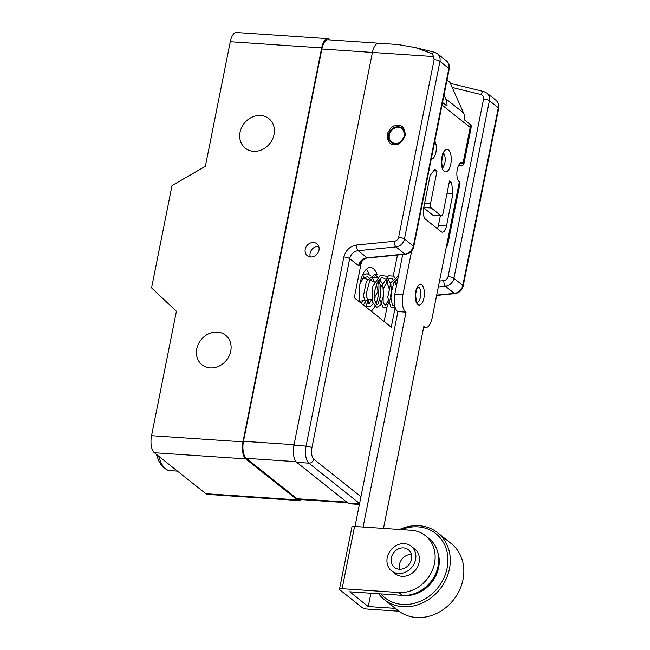 <?xml version="1.0" encoding="UTF-8"?>
<svg xmlns="http://www.w3.org/2000/svg" width="650" height="650" viewBox="0 0 650 650"><rect width="100%" height="100%" fill="white"/><g stroke="black" fill="none" stroke-linecap="round" stroke-linejoin="round"><path stroke-width="0.97" d="M339.495 589.217L351.934 526.971A4.501 1.17 11.3 0 1 354.567 526.435L342.127 588.681A4.501 1.17 -168.7 0 0 339.495 589.217A4.501 1.17 -168.7 0 0 339.861 589.826L361.969 607.417A4.501 1.17 -168.7 0 0 367.794 609.107L398.954 611.211M370.939 593.222L368.274 606.539L395.346 608.367M383.476 528.385L423.832 326.438M446.477 246.196A9.002 2.332 -168.7 0 0 447.631 245.351A9.002 2.332 -168.7 0 0 446.891 244.132L432.087 318.191A13.504 5.866 -86.1 0 1 425.831 327.405A13.504 5.866 -86.1 0 1 424.011 326.576M446.891 244.132L459.331 181.886A9.002 2.332 11.3 0 1 460.062 183.105L447.631 245.351M459.331 181.886A9.904 4.306 -86.1 0 1 457.048 170.787A9.904 4.306 -86.1 0 1 461.866 162.63A9.904 4.306 -86.1 0 1 463.076 163.126L460.606 162.963M458.583 165.417A9.002 2.332 -168.7 0 0 463.816 164.344A9.002 2.332 -168.7 0 0 463.076 163.126L470.202 127.441A9.002 2.332 11.3 0 1 470.941 128.659L463.816 164.344M447.029 80.064L449.954 82.388L463.531 112.929A18.005 15.527 128.5 0 1 464.839 120.201L470.543 124.743L471.282 125.856L470.941 128.659M442.552 102.472L447.013 106.023A18.005 15.527 -51.5 0 0 445.705 98.743L463.531 112.929M444.048 95.006L445.705 98.743M437.409 228.686A9.002 3.916 -86.1 0 0 438.401 225.485L440.343 215.776M441.358 215.849L433.266 215.304A3.599 1.568 -86.1 0 1 432.827 215.118L440.919 215.662A3.599 1.568 93.9 0 0 441.358 215.849A3.599 1.568 93.9 0 0 443.024 213.387L449.499 180.984L451.636 182.691L452.969 193.619L446.493 226.029A9.002 3.916 93.9 0 1 442.317 232.172A9.002 3.916 93.9 0 1 441.22 231.717L425.539 219.237A9.002 3.916 93.9 0 1 423.678 207.87L430.154 175.459L434.882 169.357L437.019 171.056L430.552 203.458A3.599 1.568 93.9 0 0 431.291 208.008L440.919 215.662M423.678 207.838L432.827 215.118M397.914 311.716L355.006 526.467M397.743 311.561A13.504 5.866 -86.1 0 1 394.769 294.385L402.732 254.516M431.234 159.12A9.904 4.306 93.9 0 0 431.299 159.128A9.904 4.306 93.9 0 0 435.906 152.295A9.904 4.306 93.9 0 0 434.842 141.074M394.769 294.385L402.862 294.929L411.645 250.973M397.735 311.569L405.827 312.114A13.504 5.866 93.9 0 1 402.862 294.929M391.601 570.871L395.168 573.706A15.754 13.593 -51.5 0 0 415.61 569.839A15.754 13.593 -51.5 0 0 414.781 549.055L411.223 546.211A15.754 13.593 -51.5 0 0 397.012 545.098A15.754 13.593 -51.5 0 0 387.254 557.586A15.754 13.593 -51.5 0 0 391.601 570.871A15.754 13.593 -51.5 0 0 412.043 567.003A15.754 13.593 -51.5 0 0 411.223 546.211M354.567 526.435L411.19 530.254A32.858 28.34 -51.5 0 1 425.433 535.665L429 538.501A32.858 28.34 -51.5 0 1 435.354 574.405A32.858 28.34 -51.5 0 1 402.317 595.343L349.741 591.793L368.274 606.539M342.127 588.681L398.759 592.508A32.858 28.34 -51.5 0 0 431.787 571.569A32.858 28.34 -51.5 0 0 425.433 535.665M447.054 193.213L452.969 193.619M449.191 182.52L451.636 182.691M433.737 170.836L437.019 171.056M363.098 527.012L406.006 312.26M442.666 166.92A6.752 2.933 93.9 0 0 444.957 162.524A6.752 2.933 93.9 0 0 443.536 153.985M384.41 599.666L397.954 610.447A42.762 36.887 -51.5 0 0 421.233 617.5A42.762 36.887 -51.5 0 0 460.517 587.868A42.762 36.887 -51.5 0 0 451.206 543.522L437.661 532.74A42.762 36.887 128.5 0 1 446.964 577.094A42.762 36.887 128.5 0 1 407.68 606.718A42.762 36.887 128.5 0 1 384.41 599.666A42.762 36.887 128.5 0 1 378.674 593.742M399.588 529.474A42.762 36.887 128.5 0 1 437.661 532.74M438.067 566.199A31.509 27.178 128.5 0 1 417.105 592.548M437.751 552.142A31.509 27.178 128.5 0 1 431.592 582.554A31.509 27.178 128.5 0 1 403.333 595.392M380.835 593.889A40.966 35.336 -51.5 0 0 407.111 604.443A40.966 35.336 -51.5 0 0 447.826 557.107A40.966 35.336 -51.5 0 0 401.359 529.596M391.3 557.863A11.253 9.709 -51.5 0 0 394.404 567.352A11.253 9.709 -51.5 0 0 409.004 564.59A11.253 9.709 -51.5 0 0 408.419 549.738A11.253 9.709 -51.5 0 0 398.263 548.941A11.253 9.709 -51.5 0 0 391.3 557.863M411.409 554.393A11.253 9.709 -51.5 0 0 399.498 564.387A11.253 9.709 -51.5 0 0 399.612 569.221M301.34 499.598A13.504 5.866 -86.1 0 1 298.927 500.557A13.504 5.866 -86.1 0 1 297.277 499.874L245.765 458.884A13.504 5.866 -86.1 0 1 242.97 441.837L151.556 435.671L176.418 311.277L151.572 287.893L172.014 185.567L205.384 166.311L230.279 41.722L321.693 47.889A13.504 5.866 -86.1 0 1 327.949 38.667A13.504 5.866 -86.1 0 1 329.599 39.349L330.354 39.959M253.476 151.312A18.907 16.307 -51.5 0 0 272.48 139.263A18.907 16.307 -51.5 0 0 268.824 118.609A18.907 16.307 -51.5 0 0 244.294 123.248A18.907 16.307 -51.5 0 0 245.278 148.2A18.907 16.307 -51.5 0 0 253.476 151.312M242.97 441.837L321.693 47.889M210.194 367.9A18.907 16.307 -51.5 0 0 229.198 355.851A18.907 16.307 -51.5 0 0 225.542 335.197A18.907 16.307 -51.5 0 0 201.013 339.836A18.907 16.307 -51.5 0 0 202.004 364.788A18.907 16.307 -51.5 0 0 210.194 367.9M378.649 43.217L328.136 39.804A13.504 5.866 93.9 0 0 321.88 49.026L243.498 441.269A13.504 5.866 93.9 0 0 246.293 458.315L296.067 461.671M346.702 502.084L297.091 498.737A13.504 5.866 93.9 0 0 298.74 499.419L347.482 502.71M297.091 498.737L246.293 458.315M313.56 242.474A7.654 6.597 128.5 0 1 316.875 243.734A7.654 6.597 128.5 0 1 317.273 253.833A7.654 6.597 128.5 0 1 307.344 255.71A7.654 6.597 128.5 0 1 305.866 247.349A7.654 6.597 128.5 0 1 313.56 242.474M359.409 504.433L349.602 503.774A13.504 5.866 -86.1 0 1 347.961 503.084L296.733 462.321A13.504 5.866 -86.1 0 1 293.938 445.274L372.434 52.439A13.504 5.866 -86.1 0 1 378.69 43.217A13.504 5.866 -86.1 0 1 378.901 43.241M321.88 49.026L433.558 56.558L432.242 53.755L415.561 47.613L398.052 44.525L378.69 43.217M395.111 307.832L391.251 327.153L354.283 297.733L361.059 263.819L362.359 260.488M360.953 496.706L313.763 459.152C311.716 456.901 311.098 453.107 311.902 447.785L349.7 258.627L358.613 265.72L361.92 260.902C365.113 258.57 367.047 257.603 367.738 257.985A4.501 1.747 84.3 0 1 367.096 257.757A9.002 7.768 -51.5 0 0 358.613 265.72L361.059 263.819M384.174 321.523L387.018 307.279M392.519 279.752L392.722 278.761M393.283 275.933L397.459 255.044M360.238 302.477A22.506 9.782 -86.1 0 1 360.149 282.848A22.506 9.782 -86.1 0 1 370.573 267.483A22.506 9.782 -86.1 0 1 377.154 274.861M378.446 280.353A22.506 9.782 -86.1 0 1 375.968 303.916M374.749 306.548A22.506 9.782 -86.1 0 1 371.134 311.147M366.397 269.23A22.506 9.782 -86.1 0 1 369.062 274.316M369.094 299.78A22.506 9.782 -86.1 0 1 367.884 303.371M366.665 306.004A22.506 9.782 -86.1 0 1 366.039 307.092M363.967 300.552L360.669 301.056A11.7 5.086 -86.1 0 1 359.929 301.039M366.641 300.146L369.736 299.683A9.718 4.225 -86.1 0 1 366.161 295.352M369.972 280.386A9.718 4.225 -86.1 0 1 371.012 280.377A9.718 4.225 -86.1 0 1 371.036 280.386A9.718 4.225 -86.1 0 1 371.053 280.386M391.202 142.447A9.002 7.768 128.5 0 1 389.675 132.641A9.002 7.768 128.5 0 1 398.669 127.01A9.002 7.768 128.5 0 1 402.415 128.367M395.281 143.382C398.816 144.04 401.854 141.562 404.389 135.964C404.129 130.171 402.147 127.359 398.45 127.522A8.377 7.223 128.5 0 0 389.342 134.948A8.377 7.223 128.5 0 0 395.281 143.382M318.752 246.407A7.654 6.597 -51.5 0 0 318.459 246.374A7.654 6.597 -51.5 0 0 311.748 249.649A7.654 6.597 -51.5 0 0 310.367 256.945M151.556 435.671A13.504 5.866 93.9 0 0 154.351 452.717L245.765 458.884M297.277 499.874L205.863 493.707L154.351 452.717M205.863 493.707A13.504 5.866 93.9 0 0 207.513 494.39L298.927 500.557M327.949 38.667L236.535 32.5A13.504 5.866 93.9 0 0 230.279 41.722M442.041 105.032L470.202 127.441A18.005 15.527 -51.5 0 0 470.543 124.743M423.751 207.496L431.291 208.008M424.637 203.06L430.552 203.458M438.401 225.485L446.493 226.029M398.759 592.508L402.317 595.343M450.783 164.214A11.253 4.891 -86.1 0 1 442.252 168.131A11.253 4.891 -86.1 0 1 445.941 149.671A11.253 4.891 -86.1 0 1 450.783 164.214M423.93 298.017A10.351 4.501 -86.1 0 1 416.089 301.616A10.351 4.501 -86.1 0 1 419.477 284.627A10.351 4.501 -86.1 0 1 423.93 298.017M417.064 302.226A7.654 3.323 93.9 0 0 420.436 297.001A7.654 3.323 93.9 0 0 418.852 287.341A7.654 3.323 93.9 0 0 418.096 286.975M243.498 441.269L294.06 444.681M415.561 47.613L434.427 52.244A4.501 2.121 103.8 0 0 432.242 53.755M449.239 69.03A4.501 1.17 -168.7 0 0 448.866 68.421A9.002 7.768 -51.5 0 0 446.379 60.832L437.474 53.739A9.002 7.768 128.5 0 1 439.952 61.328L448.866 68.421L413.376 246.057A4.501 1.17 11.3 0 1 413.741 246.667L449.239 69.03C449.816 65.748 448.866 63.009 446.379 60.832M413.741 246.667C412.604 250.973 409.874 253.5 405.527 254.239A4.501 1.747 -95.7 0 1 404.885 254.012A9.002 7.768 -51.5 0 0 413.376 246.057L404.463 238.964A9.002 7.768 128.5 0 1 395.98 246.919L404.885 254.012L367.096 257.757L358.183 250.672L395.98 246.919A4.501 1.747 -95.7 0 1 394.387 241.248L356.598 245.001C349.984 246.196 345.743 250.169 343.874 256.937L306.069 446.095A4.501 1.17 11.3 0 1 311.902 447.785M452.213 87.466L481.016 94.543C482.999 95.225 483.852 96.704 483.576 98.987L448.077 276.616C447.452 278.874 446.038 280.199 443.836 280.597L439.514 281.027M448.077 276.616A4.501 1.17 11.3 0 1 453.903 278.306A9.002 7.768 128.5 0 1 445.421 286.268A4.501 1.747 -95.7 0 1 443.836 280.597M481.016 94.543A4.501 2.121 -76.2 0 1 483.868 91.593L486.915 93.08A9.002 7.768 128.5 0 1 489.401 100.677A4.501 1.17 -168.7 0 0 483.576 98.987M438.327 286.967L445.421 286.268L454.334 293.361A9.002 7.768 -51.5 0 0 462.816 285.399A4.501 1.17 11.3 0 1 463.19 286.008C462.052 290.322 459.314 292.849 454.976 293.589L436.646 295.401M489.401 100.677L453.903 278.306L462.816 285.399L498.314 107.77L489.401 100.677M343.874 256.937A4.501 1.17 -168.7 0 1 349.7 258.627A9.002 7.768 128.5 0 1 358.183 250.672A4.501 1.747 -95.7 0 1 356.598 245.001M463.19 286.008L498.68 108.371A4.501 1.17 11.3 0 0 498.314 107.77A9.002 7.768 -51.5 0 0 495.828 100.173L486.915 93.08M454.976 293.589A4.501 1.747 84.3 0 1 454.334 293.361L436.702 295.108M404.463 238.964L439.952 61.328A4.501 1.17 -168.7 0 0 434.127 59.638L398.637 237.274A4.501 1.17 11.3 0 1 404.463 238.964M296.733 462.321L308.864 463.141A4.501 3.884 -51.5 0 0 313.763 459.152M293.938 445.274L306.069 446.095A13.504 5.866 -86.1 0 0 308.864 463.141L359.588 503.506M398.637 237.274C398.011 239.525 396.598 240.849 394.387 241.248M433.558 56.558L434.127 59.638M359.523 503.864L347.961 503.084M398.125 125.336C393.933 124.499 390.26 127.489 387.108 134.314C387.481 141.375 389.878 144.779 394.29 144.519C398.483 145.356 402.155 142.366 405.308 135.541C404.934 128.481 402.537 125.084 398.125 125.336M398.361 126.758A9.002 7.768 128.5 0 1 402.261 128.237C404.471 130.057 405.234 132.706 404.536 136.183C401.245 145.226 392.99 144.657 391.048 142.326A9.002 7.768 128.5 0 1 389.309 132.494A9.002 7.768 128.5 0 1 398.361 126.758M158.689 456.17A36.01 15.657 93.9 0 0 170.007 470.6L177.458 471.104M362.586 274.934L365.186 278.671M366.186 300.219L363.48 305.061M362.513 275.113L367.071 273.699L370.752 275.543M372.434 277.664L374.376 282.092L370.142 280.126M375.188 296.952L374.562 299.821M372.905 303.891L370.606 306.337L366.868 306.158L363.472 295.961L366.356 281.385L375.017 274.227L382.793 283.847L383.508 295.856L380.51 305.167L376.773 307.369L372.19 301.697L372.856 286.276L380.274 275.259L386.449 276.209L390.869 284.342L391.658 295.823L386.717 307.466L382.988 307.214L379.787 299.333L380.868 287.121L388.432 275.779L393.575 276.088L397.491 280.743M395.273 307.718L391.129 307.791L387.733 297.383L390.788 282.677L398.474 275.86M363.139 300.682L361.327 303.347M359.97 283.774L363.415 277.899L367.681 276.648L368.794 277.412M370.476 279.654L370.809 280.321M371.971 299.065L369.021 304.094L368.087 303.639L366.202 293.743L369.801 280.662L374.709 276.916L376.886 277.964M378.56 280.199L380.307 285.041L380.681 296.619L377.837 304.159L376.659 304.59L374.66 300.389L374.571 291.314L377.341 282.157L381.688 277.607L384.979 278.509M386.652 280.743L388.838 288.104M387.977 300.731L386.173 304.436L385.011 305.216L383.151 302.494L383.232 288.771L389.155 278.419L392.381 278.525L393.063 279.053M394.745 281.287L396.451 285.984M394.526 304.647L393.299 305.736L392.454 305.378L390.447 295.872L393.835 282.693L397.906 278.688M423.67 327.259L425.831 327.405M417.926 286.951L418.177 286.918C418.429 287.674 417.276 284.643 415.602 294.588C416.179 300.901 416.699 303.469 417.146 302.291L416.894 302.226M441.829 167.139L443.032 167.602L442.341 165.969C440.554 161.111 443.771 152.067 443.999 153.359L442.739 153.66M367.445 279.329L363.22 278.094M369.72 299.683L371.743 299.154M374.319 297.716L378.04 291.387L376.391 284.245M405.527 254.239L367.738 257.985M483.868 91.593L450.385 83.362M498.68 108.371C499.257 105.089 498.306 102.359 495.828 100.173M437.474 53.739L434.427 52.244M156.431 454.374L158.722 460.931L162.037 466.229L163.524 467.74L167.936 470.234L170.007 470.6"/></g></svg>
